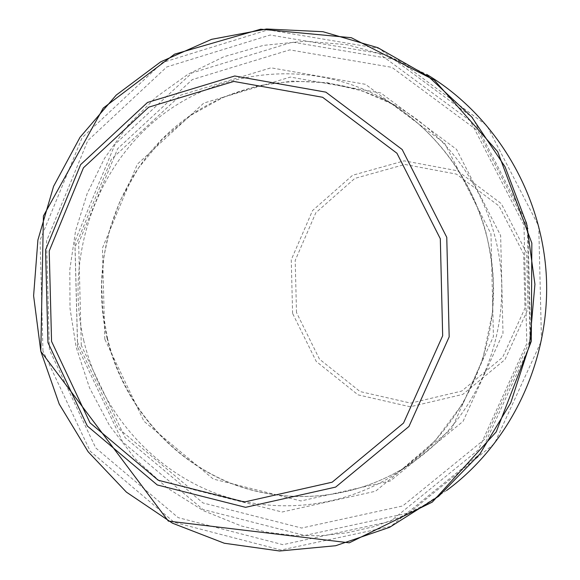 <?xml version="1.0" encoding="UTF-8"?>
<svg xmlns="http://www.w3.org/2000/svg" width="580" height="580" viewBox="0 0 580 580"><rect width="100%" height="100%" fill="white"/><g stroke="black" fill="none" stroke-linecap="round" stroke-linejoin="round"><path stroke-width="0.43" stroke-dasharray="2.9 2.17" d="M49.387 349.747L46.567 240.961L87.797 140.614L166.735 66.968L270.171 35.017L378.885 53.382L470.387 120.959L523.972 225.149L526.814 343.592L478.34 449.942L390.369 521.427L282.91 544.678L178.19 517.635L95.707 447.912L49.387 349.747M81.287 345.325L78.648 243.005L117.668 148.69L192.234 79.627L289.724 49.88L391.935 67.36L477.782 130.819L527.981 228.382L530.635 339.199L485.221 438.799L402.679 505.956L301.636 528.047L202.949 502.933L125.07 437.581L81.287 345.325M104.791 339.177L102.45 248.073L137.329 164.213L203.805 103.073L290.399 77.075L380.828 92.967L456.496 149.335L500.634 235.538L502.99 333.319L463.087 421.326L390.347 480.972L300.962 500.953L213.302 479.058L143.898 421.211L104.791 339.177M107.082 338.307C88.943 261.877 115.587 177.321 175.153 127.005C234.682 76.821 323.56 66.229 394.647 105.103C455.604 138.598 497.988 206.589 501.54 279.371C504.934 352.161 469.227 423.878 411.727 463.028C356.395 500.446 285.208 506.463 226.048 481.357C166.938 455.902 122.307 401.353 107.082 338.307M83.853 340.996C65.069 261.551 92.604 173.674 154.309 121.263C215.97 68.998 308.19 57.797 382.097 98.209C445.476 133.023 489.614 203.885 493.319 279.763C496.857 355.656 459.672 430.389 399.896 471.083C342.374 509.979 268.46 516.098 207.118 489.875C145.834 463.304 99.622 406.536 83.853 340.996M77.524 342.367L75.059 247.051L111.36 159.275L180.626 95.193L270.99 67.817L365.501 84.325L444.708 143.369L490.955 233.82L493.435 336.458L451.639 428.794L375.514 491.238L282.09 512.01L190.61 488.904L118.255 428.236L77.524 342.367M42.956 351.023L40.078 240.084L82.077 137.721L162.53 62.524L268.025 29.834L378.986 48.481L472.461 117.435L527.22 223.844L530.12 344.853L480.581 453.466L390.724 526.393L281.032 550.036L174.225 522.341L90.154 451.16L42.956 351.023M296.496 312.519L295.198 260.442L315.853 212.715L354.8 178.415L404.884 164.459L456.446 174.116L499.039 206.023L523.66 254.004L524.958 308.19L502.679 357.236L461.709 391.065L410.72 403.122L360.057 391.558L319.486 359.18L296.496 312.519M292.595 313.403L291.262 259.775L312.519 210.605L352.625 175.254L404.216 160.841L457.359 170.759L501.279 203.631L526.676 253.105L528.017 308.973L505.028 359.542L462.775 394.393L410.227 406.783L358.041 394.842L316.267 361.47L292.595 313.403M77.575 346.905L74.856 241.461L115.05 144.231L191.9 72.95L292.487 42.13L398.061 60.03L486.823 125.468L538.755 226.222L541.495 340.714L494.493 443.57L409.147 512.822L304.768 535.492L202.949 509.458L122.677 442.011L77.575 346.905M107.474 338.299C122.692 401.331 167.272 455.851 226.294 481.291C285.367 506.391 356.439 500.409 411.727 463.028L399.896 471.083L435.138 440.8L463.282 402.926L482.77 359.259L492.507 311.989L493.399 282.953C492.398 265.93 489.926 249.146 485.967 232.602C470.489 175.066 431.81 125.679 382.097 98.209L394.647 105.103L361.855 90.792L327.381 82.744L292.327 81.113L257.774 85.818L223.923 96.962L191.204 115.065L162.444 138.99L138.518 167.867L120.154 200.68L109.656 229.651L103.907 256.469L101.616 283.816L102.812 311.25L107.474 338.299M446.651 490.462L423.538 505.492L399.018 517.628L373.418 526.763L347.094 532.81L320.392 535.731L293.654 535.529L267.213 532.259L241.396 525.995L203.413 510.697L167.257 488.026L135.676 459.331L109.526 425.546L89.487 387.723L76.111 347.014L70.006 308.451L69.832 269.403L75.588 230.796L87.181 193.561L104.531 158.318L127.615 125.802L155.65 97.505L187.993 74.254L223.844 56.753L263.429 45.378L305.138 41.209L347.224 44.718L388.361 55.956L426.786 74.465"/><path stroke-width="0.87" d="M40.803 351.291L33.604 295.778L37.91 239.982L53.585 186.347L80.033 137.279L116.239 95.076L160.732 61.821L211.599 39.331L266.553 29L322.937 31.704L377.877 47.698L428.41 76.509L471.663 116.884L505.078 166.83L526.611 223.677L534.934 284.258L529.525 345.122L510.755 402.81L479.812 454.118L438.632 496.313L389.651 527.3L335.668 545.722L279.603 551L224.315 543.242L172.463 523.189L126.411 492.137L88.138 451.762L59.218 404.072L40.803 351.291M446.76 237.307L449.174 336.871L408.965 426.452L335.646 487.091L245.565 507.326L157.26 484.952L87.348 426.039L47.951 342.584L45.552 249.929L80.613 164.647L147.508 102.457L234.719 75.994L325.866 92.147L402.194 149.531L446.76 237.307M440.314 238.771L396.938 153.243L322.611 97.273L233.798 81.439L148.741 107.162L83.455 167.787L49.22 250.995L51.562 341.41L90.023 422.834L158.253 480.262L244.368 502.004L332.151 482.197L403.542 423.045L442.671 335.762L440.314 238.771M40.803 351.32L43.42 215.977L103.254 108.076L174.536 54.165L260.717 29.196L351.32 37.707L434.304 80.069L497.72 151.706L531.846 243.136L531.294 341.294L496.226 431.882L432.296 502.091L349.29 542.829L168.323 521.094L40.803 351.32M426.786 74.465C495.342 115.522 542.293 193.807 546.396 277.226C550.26 360.644 510.98 443.069 446.651 490.462"/></g></svg>
